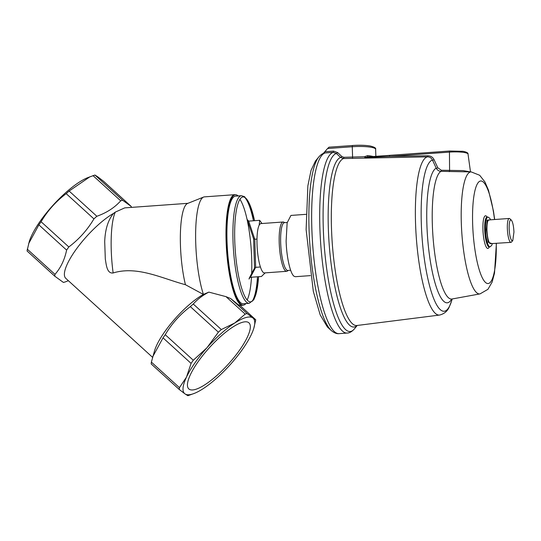 <?xml version="1.0" encoding="UTF-8"?>
<svg xmlns="http://www.w3.org/2000/svg" width="541" height="541" viewBox="0 0 541 541"><rect width="100%" height="100%" fill="white"/><g stroke="black" fill="none" stroke-linecap="round" stroke-linejoin="round"><path stroke-width="0.81" d="M245.925 303.548A55.317 12.172 -94.1 0 1 244.512 304.759A55.317 12.172 -94.1 0 1 241.07 304.36A55.317 12.172 -94.1 0 1 226.78 243.085A55.317 12.172 -94.1 0 1 236.593 194.949A55.317 12.172 -94.1 0 1 237.648 195.524A55.317 12.172 -94.1 0 1 238.168 195.943M152.785 356.62L163.024 337.848A54.316 15.249 -47.7 0 1 165.235 334.703C171.727 323.721 180.092 314.362 190.331 306.625A54.316 15.249 -47.7 0 1 193.272 304.015L221.33 329.55L234.787 322.984L245.174 314.098L247.129 313.543L252.823 317.919A50.949 14.303 -47.7 0 1 253.81 328.272A50.949 14.303 -47.7 0 1 251.2 334.838L251.051 335.15A50.949 14.303 -47.7 0 1 230.838 363.978L230.243 364.641A50.949 14.303 -47.7 0 1 203.504 388.445L202.76 388.925A50.949 14.303 -47.7 0 1 194.672 393.253L187.876 395.708L185.09 393.956L179.254 389.479L151.196 363.944A54.316 15.249 -47.7 0 1 151.379 362.112L154.584 350.649A45.701 12.828 -47.7 0 1 203.389 294.426L185.441 284.715C161.975 278.432 137.218 265.557 113.137 272.968C106.665 273.861 106.273 263.994 105.312 259.2L104.704 241.624C105.164 229.357 108.112 219.944 113.563 213.384L115.307 212.106L124.741 207.872L187.93 203.321M131.22 207.406A54.316 15.249 132.3 0 0 131.28 206.5L122.658 200.271A54.316 15.249 132.3 0 0 120.704 200.826C114.631 207.616 106.678 212.769 96.859 216.272A54.316 15.249 132.3 0 0 93.924 218.889C87.426 229.871 79.06 239.23 68.822 246.966A54.316 15.249 132.3 0 0 66.617 250.111C64.582 259.829 60.7 267.91 54.966 274.368A54.316 15.249 132.3 0 0 54.783 276.201L63.405 282.429A54.316 15.249 132.3 0 0 65.36 281.875L68.382 280.711M113.563 213.384A45.701 12.828 132.3 0 0 76.91 248.312A45.701 12.828 132.3 0 0 65.806 278.365L152.576 357.33M193.272 304.015C197.519 299.261 202.713 295.298 208.86 292.12L225.996 296.644L230.655 298.551L238.277 304.684C239.751 305.739 240.082 305.773 239.278 304.786M208.86 292.12L203.423 294.412A55.439 12.2 -94.1 0 1 195.619 235.409A55.439 12.2 -94.1 0 1 203.592 197.066A55.439 12.2 -94.1 0 1 204.43 196.87L234.787 194.686A55.439 12.2 -94.1 0 0 226.294 245.824A55.439 12.2 -94.1 0 0 240.488 304.522A55.439 12.2 -94.1 0 0 242.76 305.28L244.512 304.759M131.28 206.5L103.547 181.262L97.853 176.887L94.925 175.034L87.419 177.779A50.151 14.073 132.3 0 0 29.214 241.739L27.05 250.963L54.783 276.201M90.036 176.718L69.126 191.034L66.191 193.651C55.993 201.347 47.628 210.706 41.089 221.729L38.884 224.873L28.639 243.646M248.637 322.598A44.666 12.538 -47.7 0 1 248.941 322.855A44.666 12.538 -47.7 0 1 228.633 363.795A44.666 12.538 -47.7 0 1 189.134 389.168A44.666 12.538 -47.7 0 1 188.823 388.918A44.666 12.538 -47.7 0 1 209.137 347.971A44.666 12.538 -47.7 0 1 248.637 322.598M185.441 284.715A50.198 11.043 -94.1 0 1 180.396 233.665A50.198 11.043 -94.1 0 1 187.558 203.47L203.592 197.066M54.966 274.368L27.233 249.13M66.617 250.111L38.884 224.873M68.822 246.966L41.089 221.729M93.924 218.889L66.191 193.651M96.859 216.272L69.126 191.034M120.704 200.826L92.978 175.588M122.658 200.271L94.925 175.034M245.174 314.098L225.996 296.644M190.331 306.625L218.395 332.167L221.33 329.55M165.235 334.703L193.293 360.245L206.926 347.795L218.395 332.167M163.024 337.848L191.088 363.39L193.293 360.245M151.379 362.112L179.436 387.647L186.462 377.151L191.088 363.39M179.254 389.479L179.436 387.647M234.787 322.984A50.949 14.303 -47.7 0 1 252.823 317.919L255.751 319.778L253.81 328.272M247.129 313.543L230.655 298.551M255.751 319.778L240.042 305.476M207.521 347.126A50.949 14.303 -47.7 0 1 234.483 323.18M186.821 376.401A50.949 14.303 -47.7 0 1 206.926 347.795M184.806 393.747A50.949 14.303 -47.7 0 1 186.462 377.151M194.672 393.253A50.949 14.303 -47.7 0 1 185.09 393.956M290.659 270.263L287.873 270.466A23.96 5.275 -94.1 0 1 286.886 270.142A23.96 5.275 -94.1 0 1 280.664 242.605A23.96 5.275 -94.1 0 1 284.424 222.669L287.21 222.466M288.211 270.439L287.332 271.061A24.724 5.437 -94.1 0 1 286.642 271.318A24.724 5.437 -94.1 0 1 285.628 270.98A24.724 5.437 -94.1 0 1 279.203 242.571A24.724 5.437 -94.1 0 1 283.085 221.999A24.724 5.437 -94.1 0 1 283.809 222.155L284.769 222.642M286.642 271.318L264.461 272.921A24.724 5.437 -94.1 0 1 263.447 272.583A24.724 5.437 -94.1 0 1 260.519 267.281A24.724 5.437 -94.1 0 1 257.022 244.174A24.724 5.437 -94.1 0 1 259.193 225.151A24.724 5.437 -94.1 0 1 260.904 223.595L283.085 221.999M254.561 220.694L250.064 205.154L244.6 196.701L241.469 195.707L235.477 196.14A53.944 11.868 85.9 0 0 227.213 245.891A53.944 11.868 85.9 0 0 241.022 303.007A53.944 11.868 85.9 0 0 243.234 303.744L249.225 303.312L253.79 299.741L256.015 294.094L258.598 276.701M247.163 299.985A53.944 11.868 85.9 0 0 251.484 277.215M251.666 273.53A53.944 11.868 85.9 0 0 239.906 199.298M261.993 223.521L259.653 220.329L248.677 221.12L247.169 219.524L253.607 238.885M253.641 238.75L254.777 239.25L256.989 239.088M254.574 268.539L255.663 267.335L260.424 266.99M249.901 277.452L249.043 279.095L249.259 278.128L250.442 277.29L261.418 276.498L265.191 272.867M259.653 220.329L259.193 225.151M496.395 243.43L494.508 273.117L492.127 282.057L487.955 289.307L480.029 293.891A61.167 13.457 -94.1 0 1 461.311 222.818A61.167 13.457 -94.1 0 1 471.231 171.916L440.996 171.335C438.879 171.213 437.29 170.151 436.215 168.143L432.455 160.021C431.468 157.965 429.818 156.91 427.505 156.849L343.535 158.547A83.821 18.441 85.9 0 0 331.484 228.059A83.821 18.441 85.9 0 0 356.911 325.499L356.904 325.499M343.833 157.296L341.892 156.552A1.501 0.419 -46.8 0 1 340.607 157.431L343.535 158.547A1.501 0.345 89 0 0 343.833 157.296L364.492 156.721L367.576 155.619A19.03 3.368 -1.8 0 1 373.202 156.498M509.149 228.579C509.095 222.419 509.784 219.558 511.225 219.998L509.845 218.726A11.99 2.637 -94.1 0 0 509.723 218.625A11.99 2.637 -94.1 0 0 509.23 218.463A11.99 2.637 -94.1 0 0 507.39 229.519A11.99 2.637 -94.1 0 0 510.461 242.212A11.99 2.637 -94.1 0 0 510.954 242.375A11.99 2.637 -94.1 0 0 511.522 242.023L512.8 240.468L511.874 240.637C510.4 238.966 509.487 234.95 509.149 228.579M510.954 242.375L490.051 243.687C488.374 241.739 487.333 237.154 486.934 229.911C486.886 222.919 487.678 219.653 489.307 220.099M305.963 214.337L290.943 215.426L287.143 222.824L286.121 240.982C286.534 257.063 290.361 273.983 294.101 276.282L295.366 276.701L310.385 275.619M357.121 325.472A85.133 18.732 -94.1 0 1 350.44 325.871A85.133 18.732 -94.1 0 1 328.319 228.045A85.133 18.732 -94.1 0 1 340.607 157.431L336.38 153.475L333.263 152.359A90.651 19.949 85.9 0 0 319.873 227.653A90.651 19.949 85.9 0 0 347.139 333.06C349.493 333.04 351.914 331.653 354.396 328.908A89.339 19.659 85.9 0 1 346.477 330.301A89.339 19.659 85.9 0 1 323.268 227.646A89.339 19.659 85.9 0 1 336.38 153.475A1.501 0.419 133.1 0 0 337.665 152.589L333.486 151.115L325.094 151.723M389.777 155.362L367.873 156.863L365.358 157.485L389.479 156.43L427.809 155.754C430.724 155.842 432.814 157.161 434.071 159.696L437.825 167.825L441.355 170.246L463.143 170.604L470.454 171.889M324.918 151.588L327.603 148.518L352.259 146.739L352.59 157.147A1.501 0.345 -91 0 1 352.299 158.391M341.892 156.552L337.665 152.589M449.226 171.673A1.501 0.372 92.4 0 0 449.585 170.584L449.449 152.109A15.128 2.678 178.2 0 1 468.026 154.084C468.317 152.981 466.653 152.055 463.035 151.318L449.693 151.013L389.716 155.341L389.479 156.43L449.449 152.109L449.754 151.034M434.071 159.696A1.501 0.514 -24.9 0 1 432.455 160.021A75.882 16.697 -94.1 0 0 421.304 223.027A75.882 16.697 -94.1 0 0 441.016 310.216A75.882 16.697 -94.1 0 0 451.546 301.094L449.429 306.544C447.698 310.987 444.418 313.827 439.596 315.051A79.351 17.461 -94.1 0 1 415.529 222.811A79.351 17.461 -94.1 0 1 427.505 156.849A1.501 0.352 89 0 0 427.809 155.754M327.603 148.518L329.016 147.186L352.556 145.515M323.268 153.468L324.735 151.791L324.424 153.076C322.619 153.455 320.745 154.746 318.805 156.951A89.339 19.659 85.9 0 0 309.039 228.674A89.339 19.659 85.9 0 0 331.322 330.571C334.176 332.938 336.766 333.959 339.099 333.641L347.139 333.06M368.171 156.843A1.501 0.832 95.1 0 1 367.576 155.619M480.029 293.891L451.999 299.004A64.244 14.134 85.9 0 1 432.34 224.346A64.244 14.134 85.9 0 1 440.996 171.335A1.501 0.372 92.4 0 0 441.355 170.246M451.634 299.099A67.686 14.891 -94.1 0 1 444.459 301.892A67.686 14.891 -94.1 0 1 426.876 224.109A67.686 14.891 -94.1 0 1 436.215 168.143A1.501 0.514 155.4 0 0 437.825 167.825M318.805 156.951L315.45 161.029L311.048 170.361L307.87 185.834L306.118 229.594L313.313 291.356L320.211 314.943L327.42 327.014L331.322 330.571M511.225 219.998C512.706 221.661 513.612 225.678 513.95 232.048L512.8 240.468M364.492 156.721L365.121 157.958L365.358 157.485L364.492 156.721M339.099 333.641A90.651 19.949 85.9 0 1 311.832 228.228A90.651 19.949 85.9 0 1 325.222 152.941L324.695 153.015M113.137 272.968A50.198 11.043 -94.1 0 1 115.307 212.106M254.54 220.694A52.612 11.577 85.9 0 0 245.168 197.648A52.612 11.577 85.9 0 0 234.753 240.704A52.612 11.577 85.9 0 0 248.42 301.161A52.612 11.577 85.9 0 0 258.578 276.701M241.469 195.707A53.944 11.868 85.9 0 0 233.205 245.458A53.944 11.868 85.9 0 0 247.014 302.575A53.944 11.868 85.9 0 0 249.225 303.312M252.167 301.242A53.944 11.868 85.9 0 0 257.475 276.782M253.438 220.775A53.944 11.868 85.9 0 0 244.681 197.33M247.514 220.559L247.169 219.524M250.442 277.29L255.663 267.335L254.777 239.25L248.677 221.12M492.229 243.727L488.239 242.246L486.42 229.54L487.11 220.153L490.504 219.815M488.996 246.933L490.031 246.892A14.986 3.3 -94.1 0 1 489.416 246.682A14.986 3.3 -94.1 0 1 485.52 229.465A14.986 3.3 -94.1 0 1 487.874 217.002L487.049 217.056A14.986 3.3 85.9 0 0 484.702 229.526A14.986 3.3 85.9 0 0 488.591 246.743A14.986 3.3 85.9 0 0 489.206 246.946A16.386 3.604 -94.1 0 1 485.372 245.093A16.386 3.604 -94.1 0 1 482.924 229.398A16.386 3.604 -94.1 0 1 487.049 217.056L486.846 217.103M496.253 243.436A51.429 11.314 -94.1 0 1 485.696 282.618A51.429 11.314 -94.1 0 1 472.645 223.771A51.429 11.314 -94.1 0 1 480.422 181.019A51.429 11.314 -94.1 0 1 494.528 219.524M375.637 149.289A19.03 3.368 178.2 0 0 352.259 146.739L352.495 145.495C359.319 145.042 365.161 145.198 370.024 145.962C374.311 146.969 376.184 148.085 375.637 149.289L375.86 156.315M333.486 151.115L333.263 152.359L324.958 152.961M239.656 305.503L242.76 305.28M236.593 194.949L234.787 194.686M253.607 238.912L254.52 268.086M254.615 267.903L249.259 278.128M490.031 246.892L491.755 245.323L492.283 243.72M451.999 299.004L451.214 299.308M488.821 219.937L509.23 218.463M452.215 298.963L451.546 301.094M357.229 325.459L354.396 328.908M439.596 315.051L356.911 325.499M468.026 154.084L470.494 171.889M494.67 219.518L493.446 211.024L488.503 190.276L484.959 181.999L479.671 175.264L471.231 171.916M490.565 219.808L489.815 218.307L487.874 217.002"/></g></svg>
